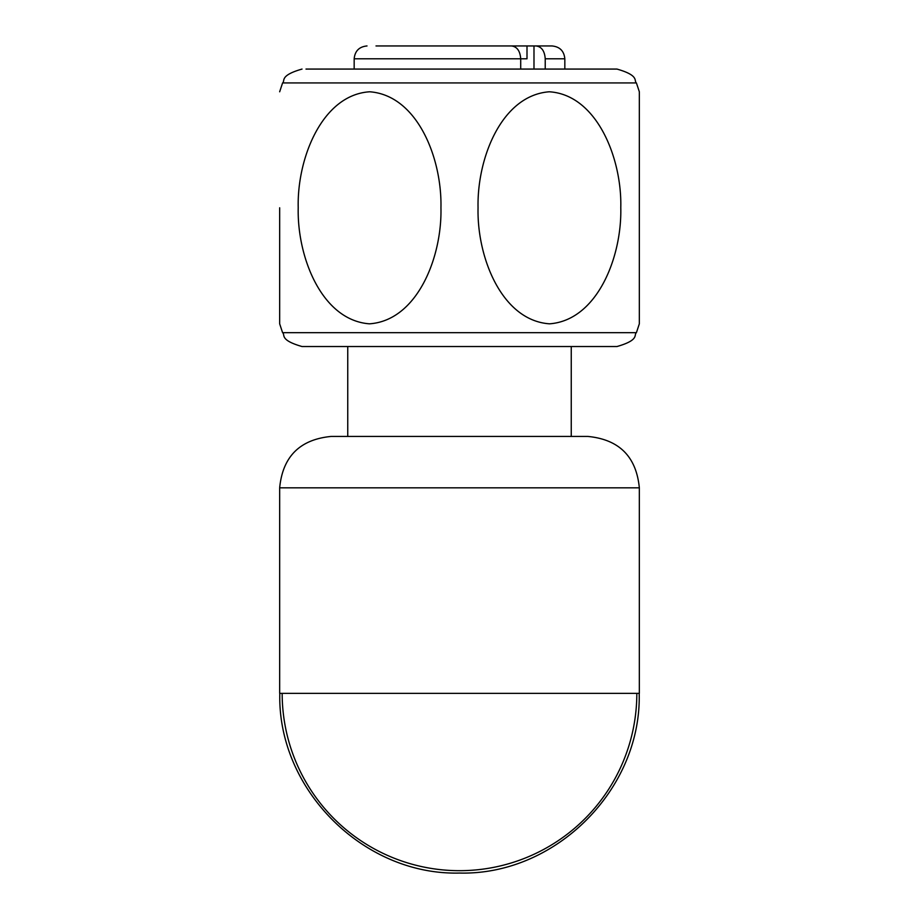 <?xml version="1.0" encoding="UTF-8"?>
<svg xmlns="http://www.w3.org/2000/svg" width="919" height="919" viewBox="0 0 919 919"><rect width="100%" height="100%" fill="white"/><g stroke="black" fill="none" stroke-linecap="round" stroke-linejoin="round"><path stroke-width="1.38" d="M639.337 487.828L639.337 693.363L636.833 693.363A177.333 177.333 0 0 1 459.5 870.684A177.333 177.333 0 0 1 282.167 693.363L279.663 693.363L279.663 487.828C282.707 456.628 299.835 439.5 331.047 436.445L587.953 436.445C619.165 439.5 636.293 456.617 639.337 487.828L279.663 487.828M571.25 436.445L571.25 346.532L302.029 346.532L616.971 346.532C640.026 339.927 633.49 334.7 636.407 332.678L639.337 323.821L639.337 91.785L639.337 323.821M545.231 58.793L564.829 58.793C564.071 50.993 559.786 46.708 551.986 45.95L535.995 45.95C541.567 46.662 544.645 50.936 545.231 58.793L545.231 69.074M535.995 45.95L527.001 45.95L527.001 58.793L520.705 58.793C520.12 50.947 517.052 46.662 511.481 45.95L376.009 45.95M520.705 69.074L520.705 58.793L354.171 58.793L354.171 69.074M542.991 45.95L533.985 45.95L533.985 69.074M509.459 45.95L527.001 45.95M478.765 45.95L440.235 45.95M440.948 207.797C442.073 158.39 417.421 95.346 369.725 91.785C322.041 94.76 296.94 158.642 298.216 207.694C297.009 256.998 321.788 320.329 369.461 323.821C417.157 320.57 442.131 257.354 440.948 207.797M478.052 207.797C476.927 158.39 501.579 95.346 549.275 91.785C596.959 94.76 622.06 158.642 620.784 207.694C621.991 256.998 597.212 320.329 549.539 323.821C501.843 320.57 476.869 257.354 478.052 207.797M279.663 207.797L279.663 323.821L279.663 207.797M305.993 69.074L616.971 69.074L305.993 69.074M282.167 693.363L636.833 693.363M302.029 346.532C278.974 339.927 285.51 334.7 282.592 332.678L636.407 332.678M302.029 69.074C279.043 75.622 285.407 81.021 282.592 82.928L636.407 82.928C633.593 81.021 639.957 75.622 616.971 69.074M639.187 693.363C641.703 789.26 555.581 875.543 459.5 873.05C363.419 875.543 277.297 789.26 279.813 693.363M347.75 346.532L347.75 436.445M564.829 58.793L564.829 69.074M354.171 58.793C354.929 50.993 359.214 46.708 367.014 45.95M282.592 82.928L279.663 91.785M636.407 82.928L639.337 91.785M282.592 332.678L279.663 323.821"/></g></svg>

